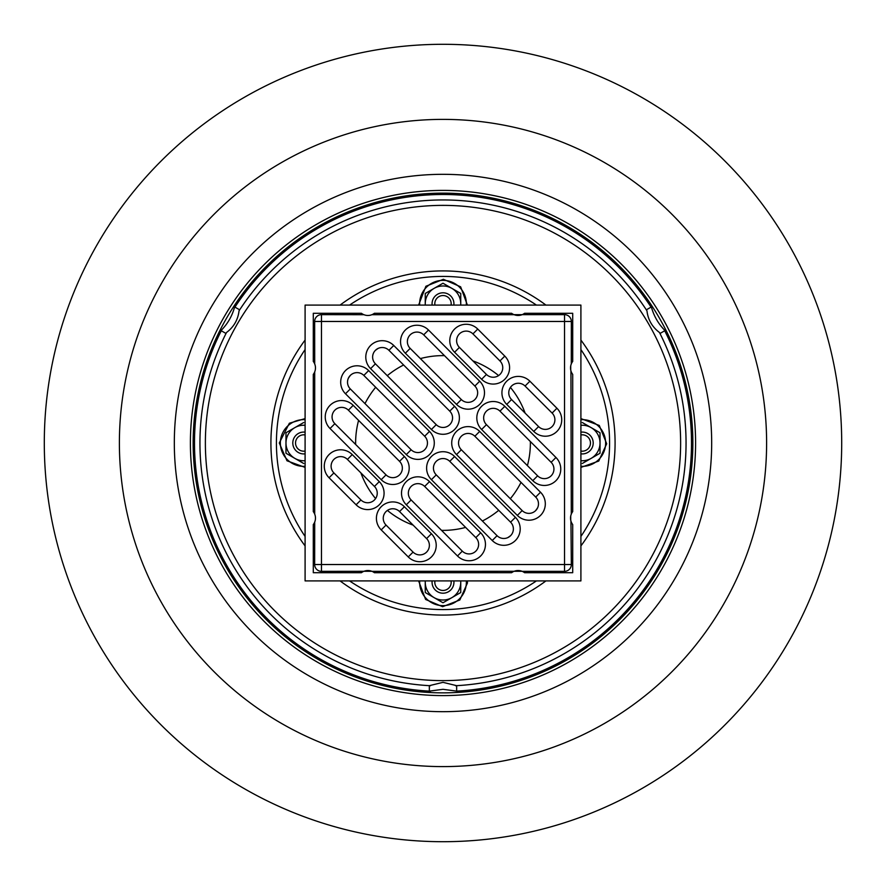 <?xml version="1.0" encoding="UTF-8"?>
<svg xmlns="http://www.w3.org/2000/svg" width="886" height="886" viewBox="0 0 886 886"><rect width="100%" height="100%" fill="white"/><g stroke="black" fill="none" stroke-linecap="round" stroke-linejoin="round"><path stroke-width="1.33" d="M570.938 370.857L571.293 514.113M571.248 514.245L570.938 515.143M570.728 516.04L570.728 520.16M570.938 521.046L571.348 564.526L321.474 564.526L321.474 571.348L371.887 571.293M363.913 314.707L321.474 314.652L321.474 321.474L571.348 321.474L571.293 363.913M571.16 364.268L570.938 364.954M570.728 365.84L570.728 369.96M371.887 314.707L514.113 314.707M372.009 571.348L522.087 571.293M321.474 314.652A6.822 6.822 0 0 0 314.652 321.474L321.474 321.474L321.474 564.526L314.652 564.526L314.707 522.087M314.707 514.113L314.707 371.887M513.991 314.652L564.526 314.652L564.526 571.348A6.822 6.822 0 0 0 571.348 564.526M314.707 363.913L314.652 321.474M572.71 361.422A10.721 10.721 0 0 0 572.71 374.39L572.71 511.61A10.721 10.721 0 0 0 572.71 524.578L572.71 572.71L524.578 572.71A10.721 10.721 0 0 0 511.61 572.71L374.39 572.71A10.721 10.721 0 0 0 361.422 572.71L313.29 572.71L313.29 524.578A10.721 10.721 0 0 0 313.29 511.61L313.29 374.39A10.721 10.721 0 0 0 313.29 361.422L313.29 313.29L361.422 313.29A10.721 10.721 0 0 0 374.39 313.29L511.61 313.29A10.721 10.721 0 0 0 524.578 313.29L572.71 313.29L572.71 361.422M537.592 507.866A114.693 114.693 0 0 1 535.62 510.657M510.657 535.62A114.693 114.693 0 0 1 507.866 537.592M348.408 378.134A114.693 114.693 0 0 1 350.38 375.343M375.343 350.38A114.693 114.693 0 0 1 378.134 348.408M530.371 441.549A87.382 87.382 0 0 1 527.414 465.615M521.001 482.383A87.382 87.382 0 0 1 510.314 498.729M498.729 510.314A87.382 87.382 0 0 1 482.383 521.001M465.615 527.414A87.382 87.382 0 0 1 441.549 530.371M413.12 525.121A87.382 87.382 0 0 1 387.404 510.414M375.586 498.596A87.382 87.382 0 0 1 360.879 472.88M355.629 444.451A87.382 87.382 0 0 1 358.586 420.385M364.999 403.617A87.382 87.382 0 0 1 375.686 387.271M387.271 375.686A87.382 87.382 0 0 1 403.617 364.999M420.385 358.586A87.382 87.382 0 0 1 444.451 355.629M472.88 360.879A87.382 87.382 0 0 1 498.596 375.586M510.414 387.404A87.382 87.382 0 0 1 525.121 413.12M580.906 305.094L580.906 580.906L305.094 580.906L305.094 305.094L580.906 305.094M486.447 374.446L459.413 347.412A9.558 9.558 0 0 1 459.413 333.9A9.558 9.558 0 0 1 472.936 333.9L499.959 360.934A9.558 9.558 0 0 1 499.959 374.446A9.558 9.558 0 0 1 486.447 374.446L481.619 379.274A16.38 16.38 0 0 0 504.787 379.274A16.38 16.38 0 0 0 504.787 356.106L499.959 360.934M474.863 386.041A9.558 9.558 0 0 1 474.863 399.553A9.558 9.558 0 0 1 461.34 399.553L410.174 348.386A9.558 9.558 0 0 1 410.174 334.864A9.558 9.558 0 0 1 423.685 334.864L474.863 386.041L479.691 381.213L428.514 330.035A16.38 16.38 0 0 0 405.345 330.035A16.38 16.38 0 0 0 405.345 353.204L456.511 404.381A16.38 16.38 0 0 0 479.691 404.381A16.38 16.38 0 0 0 479.691 381.213M436.244 424.66L375.42 363.825A9.558 9.558 0 0 1 375.42 350.313A9.558 9.558 0 0 1 388.932 350.313L449.756 411.137A9.558 9.558 0 0 1 449.756 424.66A9.558 9.558 0 0 1 436.244 424.66L431.416 429.488A16.38 16.38 0 0 0 454.584 429.488A16.38 16.38 0 0 0 454.584 406.309L393.761 345.485A16.38 16.38 0 0 0 370.592 345.485A16.38 16.38 0 0 0 370.592 368.654L431.416 429.488M424.66 436.244A9.558 9.558 0 0 1 424.66 449.756A9.558 9.558 0 0 1 411.137 449.756L350.313 388.932A9.558 9.558 0 0 1 350.313 375.42A9.558 9.558 0 0 1 363.825 375.42L424.66 436.244L429.488 431.416L368.654 370.592A16.38 16.38 0 0 0 345.485 370.592A16.38 16.38 0 0 0 345.485 393.761L406.309 454.584A16.38 16.38 0 0 0 429.488 454.584A16.38 16.38 0 0 0 429.488 431.416M334.864 423.685A9.558 9.558 0 0 1 334.864 410.174A9.558 9.558 0 0 1 348.386 410.174L399.553 461.34A9.558 9.558 0 0 1 399.553 474.863A9.558 9.558 0 0 1 386.041 474.863L334.864 423.685L330.035 428.514L381.213 479.691A16.38 16.38 0 0 0 404.381 479.691A16.38 16.38 0 0 0 404.381 456.511L353.204 405.345A16.38 16.38 0 0 0 330.035 405.345A16.38 16.38 0 0 0 330.035 428.514M360.934 499.959L333.9 472.936A9.558 9.558 0 0 1 333.9 459.413A9.558 9.558 0 0 1 347.412 459.413L374.446 486.447A9.558 9.558 0 0 1 374.446 499.959A9.558 9.558 0 0 1 360.934 499.959L356.106 504.787A16.38 16.38 0 0 0 379.274 504.787A16.38 16.38 0 0 0 379.274 481.619L352.24 454.584A16.38 16.38 0 0 0 329.071 454.584A16.38 16.38 0 0 0 329.071 477.753L356.106 504.787M426.587 538.588A9.558 9.558 0 0 1 426.587 552.1A9.558 9.558 0 0 1 413.064 552.1L386.041 525.066A9.558 9.558 0 0 1 386.041 511.554A9.558 9.558 0 0 1 399.553 511.554L426.587 538.588L431.416 533.76L404.381 506.726A16.38 16.38 0 0 0 381.213 506.726A16.38 16.38 0 0 0 381.213 529.894L408.247 556.929A16.38 16.38 0 0 0 431.416 556.929A16.38 16.38 0 0 0 431.416 533.76M411.137 499.959A9.558 9.558 0 0 1 411.137 486.447A9.558 9.558 0 0 1 424.66 486.447L475.826 537.614A9.558 9.558 0 0 1 475.826 551.136A9.558 9.558 0 0 1 462.315 551.136L411.137 499.959L406.309 504.787L457.486 555.965A16.38 16.38 0 0 0 480.655 555.965A16.38 16.38 0 0 0 480.655 532.796L429.488 481.619A16.38 16.38 0 0 0 406.309 481.619A16.38 16.38 0 0 0 406.309 504.787M510.58 522.175A9.558 9.558 0 0 1 510.58 535.687A9.558 9.558 0 0 1 497.068 535.687L436.244 474.863A9.558 9.558 0 0 1 436.244 461.34A9.558 9.558 0 0 1 449.756 461.34L510.58 522.175L515.408 517.346L454.584 456.511A16.38 16.38 0 0 0 431.416 456.511A16.38 16.38 0 0 0 431.416 479.691L492.239 540.515A16.38 16.38 0 0 0 515.408 540.515A16.38 16.38 0 0 0 515.408 517.346M461.34 449.756A9.558 9.558 0 0 1 461.34 436.244A9.558 9.558 0 0 1 474.863 436.244L535.687 497.068A9.558 9.558 0 0 1 535.687 510.58A9.558 9.558 0 0 1 522.175 510.58L461.34 449.756L456.511 454.584L517.346 515.408A16.38 16.38 0 0 0 540.515 515.408A16.38 16.38 0 0 0 540.515 492.239L479.691 431.416A16.38 16.38 0 0 0 456.511 431.416A16.38 16.38 0 0 0 456.511 454.584M486.447 424.66A9.558 9.558 0 0 1 486.447 411.137A9.558 9.558 0 0 1 499.959 411.137L551.136 462.315A9.558 9.558 0 0 1 551.136 475.826A9.558 9.558 0 0 1 537.614 475.826L486.447 424.66L481.619 429.488L532.796 480.655A16.38 16.38 0 0 0 555.965 480.655A16.38 16.38 0 0 0 555.965 457.486L504.787 406.309A16.38 16.38 0 0 0 481.619 406.309A16.38 16.38 0 0 0 481.619 429.488M511.554 399.553A9.558 9.558 0 0 1 511.554 386.041A9.558 9.558 0 0 1 525.066 386.041L552.1 413.064A9.558 9.558 0 0 1 552.1 426.587A9.558 9.558 0 0 1 538.588 426.587L511.554 399.553L506.726 404.381L533.76 431.416A16.38 16.38 0 0 0 556.929 431.416A16.38 16.38 0 0 0 556.929 408.247L529.894 381.213A16.38 16.38 0 0 0 506.726 381.213A16.38 16.38 0 0 0 506.726 404.381M571.348 321.474A6.822 6.822 0 0 0 564.526 314.652M522.208 571.348L564.526 571.348M314.652 564.526A6.822 6.822 0 0 0 321.474 571.348M432.158 305.094A10.92 10.92 0 0 1 442.313 292.823A10.92 10.92 0 0 1 453.92 303.732A10.92 10.92 0 0 0 442.313 292.823A10.92 10.92 0 0 0 432.158 305.094A10.92 10.92 0 0 1 442.313 292.823A10.92 10.92 0 0 1 453.842 305.094A10.92 10.92 0 0 0 453.92 303.732A10.92 10.92 0 0 1 453.842 305.094M434.926 305.094A8.195 8.195 0 0 1 442.313 295.57A8.195 8.195 0 0 1 451.074 305.094M453.842 580.906A10.92 10.92 0 0 1 453.92 582.268A10.92 10.92 0 0 0 453.842 580.906A10.92 10.92 0 0 1 442.313 593.177A10.92 10.92 0 0 1 432.158 580.906A10.92 10.92 0 0 0 442.313 593.177A10.92 10.92 0 0 0 453.92 582.268A10.92 10.92 0 0 1 442.313 593.177A10.92 10.92 0 0 1 432.158 580.906M451.074 580.906A8.195 8.195 0 0 1 442.313 590.43A8.195 8.195 0 0 1 434.926 580.906M580.906 432.158A10.92 10.92 0 0 1 593.199 443A10.92 10.92 0 0 0 580.906 432.158A10.92 10.92 0 0 1 593.199 443A10.92 10.92 0 0 1 580.906 453.842A10.92 10.92 0 0 0 593.199 443A10.92 10.92 0 0 1 580.906 453.842M580.906 434.926A8.195 8.195 0 0 1 590.464 443A8.195 8.195 0 0 1 580.906 451.074M305.094 453.842A10.92 10.92 0 0 1 292.801 443A10.92 10.92 0 0 1 305.094 432.158A10.92 10.92 0 0 0 292.801 443A10.92 10.92 0 0 0 305.094 453.842A10.92 10.92 0 0 1 292.801 443A10.92 10.92 0 0 1 305.094 432.158M305.094 451.074A8.195 8.195 0 0 1 295.536 443A8.195 8.195 0 0 1 305.094 434.926M190.401 443A252.599 252.599 0 0 1 569.299 224.247A252.599 252.599 0 0 1 569.299 661.753A252.599 252.599 0 0 1 190.401 443M193.148 443A249.852 249.852 0 0 1 567.926 226.617A249.852 249.852 0 0 1 567.926 659.383A249.852 249.852 0 0 1 193.148 443M226.539 332.483L226.019 333.49L221.29 330.755L221.799 329.747C227.724 323.523 231.899 316.302 234.314 308.062L234.945 307.11L239.674 309.845L239.054 310.798C237.957 319.813 233.793 327.034 226.539 332.483A243.041 243.041 0 0 0 226.019 333.49A243.041 243.041 0 0 0 429.345 685.664L443 682.342L456.655 685.664L456.655 691.124L443 689.308L429.345 691.124L429.345 685.664A243.041 243.041 0 0 0 430.485 685.72M646.946 310.798L646.326 309.845L651.055 307.11L651.686 308.062C654.101 316.302 658.276 323.534 664.201 329.747L664.71 330.755L659.981 333.49L659.461 332.483C652.207 327.023 648.031 319.802 646.946 310.798A243.041 243.041 0 0 0 646.326 309.845A243.041 243.041 0 0 1 646.946 310.798M430.485 691.191A248.501 248.501 0 0 1 429.345 691.124A248.501 248.501 0 0 1 221.29 330.755M664.71 330.755A248.501 248.501 0 0 1 456.655 691.124M234.945 307.11A248.501 248.501 0 0 1 651.055 307.11M659.981 333.49A243.041 243.041 0 0 0 659.461 332.483A243.041 243.041 0 0 1 659.981 333.49A243.041 243.041 0 0 1 456.655 685.664A243.041 243.041 0 0 1 455.515 685.72A243.041 243.041 0 0 0 456.655 685.664M239.674 309.845A243.041 243.041 0 0 0 239.054 310.798A243.041 243.041 0 0 1 646.326 309.845M582.268 463.5L591.15 458.372A17.753 17.753 0 0 0 600.021 443L600.021 453.244L591.15 458.372L600.021 453.244L600.021 432.756L591.15 427.628L600.021 432.756L600.021 443A17.753 17.753 0 0 0 591.15 427.628L582.268 422.5M591.15 427.628A17.753 17.753 0 0 0 580.906 425.302M580.906 460.698A17.753 17.753 0 0 0 591.15 458.372M460.698 305.094A17.753 17.753 0 0 0 460.753 303.732L460.753 293.476L443 283.232L434.129 288.36L443 283.232M425.247 298.781L425.247 293.476L430.208 290.619M425.247 303.732L425.247 293.476L434.129 288.36A17.753 17.753 0 0 0 425.302 305.094M434.129 288.36A17.753 17.753 0 0 1 460.753 303.732L460.753 293.476M425.247 582.955L425.247 592.524L443 602.768L460.753 592.524L460.753 582.268A17.753 17.753 0 0 0 460.698 580.906M425.302 580.906A17.753 17.753 0 0 0 451.871 597.64A17.753 17.753 0 0 0 460.753 582.268L460.753 592.524M425.247 592.524L425.247 582.268M290.896 456.091L285.979 453.244L285.979 432.756L294.85 427.628A17.753 17.753 0 0 0 294.85 458.372L303.732 463.5M285.979 438.049L285.979 432.756L303.732 422.5M305.094 460.698A17.753 17.753 0 0 1 294.85 458.372L285.979 453.244L285.979 443M305.094 425.302A17.753 17.753 0 0 0 294.85 427.628M841.7 443A398.7 398.7 0 0 1 243.65 788.285A398.7 398.7 0 0 1 243.65 97.715A398.7 398.7 0 0 1 841.7 443M459.413 347.412L454.584 352.24L481.619 379.274M472.936 333.9L477.753 329.071A16.38 16.38 0 0 0 454.584 329.071A16.38 16.38 0 0 0 454.584 352.24M504.787 356.106L477.753 329.071M461.34 399.553L456.511 404.381M428.514 330.035L423.685 334.864M410.174 348.386L405.345 353.204M375.42 363.825L370.592 368.654M454.584 406.309L449.756 411.137M388.932 350.313L393.761 345.485M411.137 449.756L406.309 454.584M368.654 370.592L363.825 375.42M350.313 388.932L345.485 393.761M348.386 410.174L353.204 405.345M381.213 479.691L386.041 474.863M399.553 461.34L404.381 456.511M333.9 472.936L329.071 477.753M379.274 481.619L374.446 486.447M347.412 459.413L352.24 454.584M413.064 552.1L408.247 556.929M404.381 506.726L399.553 511.554M386.041 525.066L381.213 529.894M424.66 486.447L429.488 481.619M457.486 555.965L462.315 551.136M475.826 537.614L480.655 532.796M497.068 535.687L492.239 540.515M454.584 456.511L449.756 461.34M436.244 474.863L431.416 479.691M474.863 436.244L479.691 431.416M517.346 515.408L522.175 510.58M535.687 497.068L540.515 492.239M499.959 411.137L504.787 406.309M532.796 480.655L537.614 475.826M551.136 462.315L555.965 457.486M525.066 386.041L529.894 381.213M533.76 431.416L538.588 426.587M552.1 413.064L556.929 408.247M680.625 443A237.625 237.625 0 0 1 443 680.625A237.625 237.625 0 0 1 205.375 443A237.625 237.625 0 0 1 443 205.375A237.625 237.625 0 0 1 680.625 443M536.44 580.906A166.579 166.579 0 0 1 349.56 580.906M305.094 536.44A166.579 166.579 0 0 1 305.094 349.56M349.56 305.094A166.579 166.579 0 0 1 536.44 305.094M580.906 349.56A166.579 166.579 0 0 1 580.906 536.44M545.931 580.906A172.083 172.083 0 0 1 340.069 580.906M305.094 545.931A172.083 172.083 0 0 1 305.094 340.069M340.069 305.094A172.083 172.083 0 0 1 545.931 305.094M580.906 340.069A172.083 172.083 0 0 1 580.906 545.931M580.906 466.324A23.368 23.368 0 0 0 605.636 443A23.368 23.368 0 0 0 580.906 419.676M466.324 305.094A23.368 23.368 0 0 0 443 280.364A23.368 23.368 0 0 0 419.676 305.094M419.676 580.906A23.368 23.368 0 0 0 443 605.636A23.368 23.368 0 0 0 466.324 580.906M305.094 419.676A23.368 23.368 0 0 0 280.364 443A23.368 23.368 0 0 0 305.094 466.324M711.679 443A268.679 268.679 0 0 1 443 711.679A268.679 268.679 0 0 1 174.32 443A268.679 268.679 0 0 1 443 174.32A268.679 268.679 0 0 1 711.679 443M443 766.6A323.6 323.6 0 0 1 162.747 281.194A323.6 323.6 0 0 1 723.253 281.194A323.6 323.6 0 0 1 443 766.6M580.906 467.398L598.737 461.063L606.7 443.764L599.29 425.457L580.906 418.602M467.398 305.094L460.642 286.82L443.388 279.289L425.889 286.267L418.602 305.094M418.602 580.906L425.623 599.457L442.612 606.711L459.834 599.988L467.431 583.043L467.398 580.906M305.094 418.602L289.368 423.231L279.289 443L286.975 460.786L305.094 467.398"/></g></svg>
